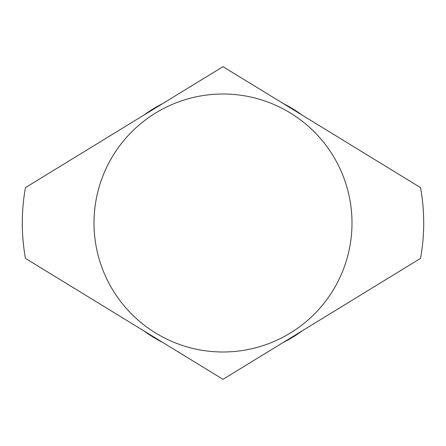 <?xml version="1.0" encoding="UTF-8"?>
<svg xmlns="http://www.w3.org/2000/svg" width="446" height="446" viewBox="0 0 446 446"><rect width="100%" height="100%" fill="white"/><g stroke="black" fill="none" stroke-linecap="round" stroke-linejoin="round"><path stroke-width="0.67" d="M302.187 115.146A133.8 133.8 0 0 0 283.059 103.439L302.187 115.146M283.059 342.561A133.8 133.8 0 0 0 302.187 330.854L283.059 342.561M223 379.334L420.556 258.373A200.7 200.7 0 0 0 420.556 187.627L223 66.666L25.444 187.627A200.7 200.7 0 0 0 25.444 258.373L223 379.334M223 351.994A128.994 128.994 0 0 0 351.994 223A128.994 128.994 0 0 0 223 94.006A128.994 128.994 0 0 0 94.006 223A128.994 128.994 0 0 0 223 351.994M143.813 330.854L162.941 342.561A133.8 133.8 0 0 1 143.813 330.854M143.813 115.146L162.941 103.439A133.8 133.8 0 0 0 143.813 115.146"/></g></svg>
